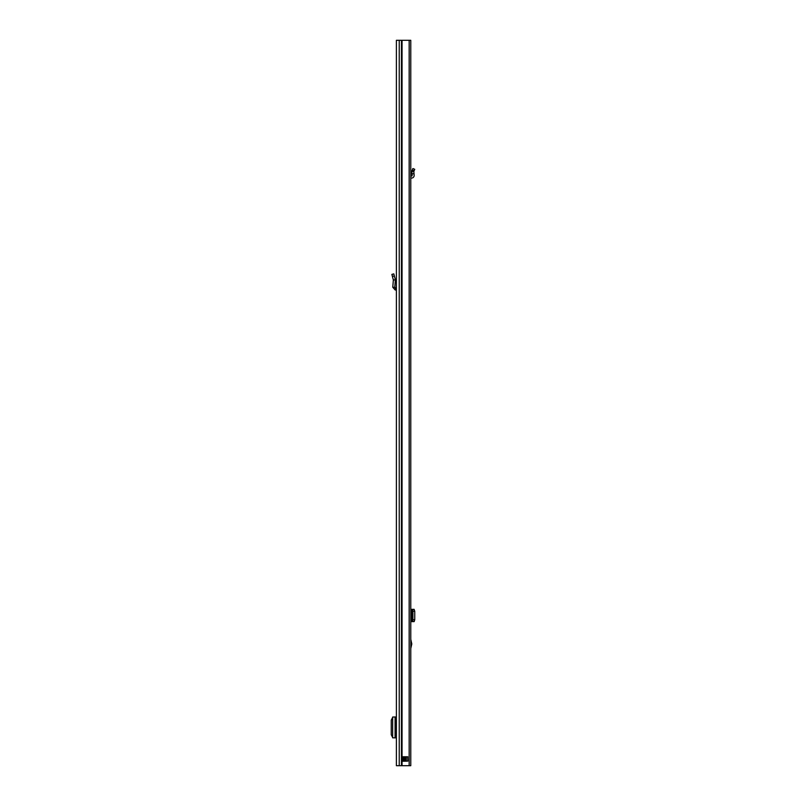 <?xml version="1.0" encoding="UTF-8"?>
<svg xmlns="http://www.w3.org/2000/svg" width="806" height="806" viewBox="0 0 806 806"><rect width="100%" height="100%" fill="white"/><g stroke="black" fill="none" stroke-linecap="round" stroke-linejoin="round"><path stroke-width="1.21" d="M394.779 287.389L392.774 287.238L393.358 279.964L395.383 279.873L393.358 279.964L391.867 274.403L393.812 273.879L395.383 279.873L394.779 287.389L396.391 288.054M392.774 287.238L395.202 289.999L396.33 290.059L396.391 289.052L396.33 290.059M402.043 40.3L396.391 40.3L396.391 765.7L409.166 765.7L409.166 40.3L402.043 40.3L402.043 765.7M396.391 275.612L396.391 273.466M402.285 756.774L407.725 756.774L407.846 761.126L402.134 761.126L402.285 756.774M406.315 756.774L406.315 761.237M402.134 756.884L402.859 756.884L402.859 761.126L403.524 761.237L403.413 756.884L404.531 756.774M403.413 756.884L402.859 756.774M396.391 730.992L395.393 730.992L395.393 723.848L396.391 723.848M396.391 737.853L396.179 730.992M396.179 723.848L396.391 716.987M396.179 716.987L392.673 717.028L392.653 737.822L396.179 737.853M392.653 717.421L391.253 720.161L391.253 734.77L392.653 737.43M414.133 170.781L414.737 169.32L412.894 168.525L411.785 171.335L413.821 171.517L414.133 170.781L412.279 170.006M409.166 40.3L410.778 40.3L410.778 765.7L409.166 765.7M410.778 639.299L411.785 643.944L410.778 648.588M410.778 621.628L412.007 621.628L412.894 619.985L412.894 611.22L412.279 609.548L410.778 609.346M412.279 609.548L414.133 609.548L414.747 611.22L414.747 619.754L414.153 621.628L411.826 621.476L411.826 609.497L414.153 609.346L412.007 609.346M413.821 609.517L411.826 609.497M413.821 621.456L412.279 621.416M413.821 621.507L411.826 621.476M414.012 621.628L412.007 621.628M410.778 176.081L411.624 176.04A0.554 0.554 0 0 0 412.148 175.436L411.785 171.335L413.821 171.517L414.012 173.713L412.007 173.884M410.778 178.096L411.725 178.045A2.569 2.569 0 0 0 414.143 175.255L414.012 173.713M409.166 56.702L409.166 59.604M409.166 66.304L409.166 751.414M392.421 276.458L394.356 275.934M395.202 289.999L395.313 287.994M401.459 40.3L401.459 765.7M399.242 40.3L399.242 765.7M402.859 761.237L402.134 761.126M405.317 756.774L407.846 756.884M407.846 761.126L404.531 761.126L404.531 756.884L405.317 756.884L405.317 761.237M404.531 761.237L403.413 761.126M395.081 716.987L395.081 737.853M411.705 644.659L410.778 644.659M411.624 621.628L411.624 609.346M414.747 611.22L412.894 611.22M414.747 619.754L412.894 619.754M411.785 621.486L411.785 609.487L411.785 621.486M410.778 643.238L411.705 643.238"/></g></svg>
